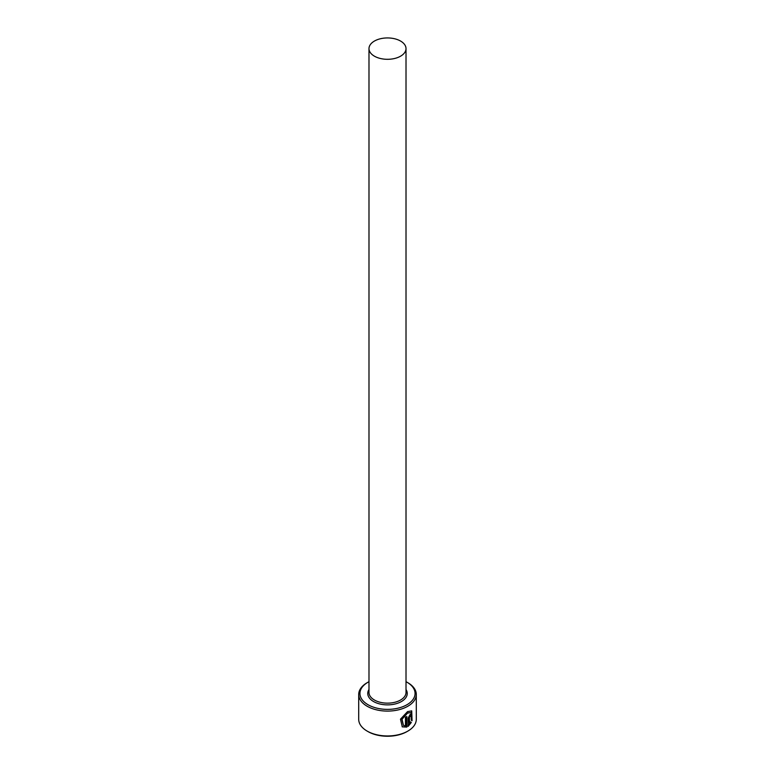 <?xml version="1.0" encoding="UTF-8"?>
<svg xmlns="http://www.w3.org/2000/svg" width="775" height="775" viewBox="0 0 775 775"><rect width="100%" height="100%" fill="white"/><g stroke="black" fill="none" stroke-linecap="round" stroke-linejoin="round"><path stroke-width="1.16" d="M403.436 725.381L401.75 719.103L407.253 712.961L410.973 712.593L407.543 713.126L402.041 719.278L403.436 725.381L405.451 725.865L405.451 717.224A28.791 16.624 0 0 0 406.865 716.526L406.865 727.086L402.302 726.863L400.472 719.181L407.543 711.615L411.719 710.888L412.058 720.721L411.331 720.295L410.973 712.593M402.157 726.776L406.865 727.086M409.452 723.627L410.556 722L411.331 722.445L408.202 726.34L408.202 718.047L410.043 714.569L411.225 714.308L411.68 715.519A28.791 16.624 180 0 1 410.605 716.41L410.043 716.081L409.452 717.253L409.452 723.627L409.161 717.088L409.752 715.916L410.314 716.245M410.605 716.41L410.043 716.081M368.009 704.717A27.561 15.907 0 0 0 406.991 704.717A27.561 15.907 0 0 0 406.991 682.223L407.863 682.727A28.791 16.624 180 0 1 416.291 694.477A28.791 16.624 180 0 1 398.515 709.832A28.791 16.624 180 0 1 367.137 706.228A28.791 16.624 180 0 1 358.709 694.477A28.791 16.624 180 0 1 367.137 682.727L368.009 682.223A27.561 15.907 0 0 0 368.009 704.717M407.863 731.087L406.991 731.59A27.561 15.907 180 0 1 368.009 731.59L367.137 731.087A28.791 16.624 0 0 0 407.863 731.087A28.791 16.624 0 0 0 416.291 719.336L416.291 694.477M374.412 56.178A18.513 10.685 0 0 0 394.582 58.493A18.513 10.685 0 0 0 406.013 48.622A18.513 10.685 0 0 0 400.588 41.065A18.513 10.685 0 0 0 380.418 38.75A18.513 10.685 0 0 0 368.987 48.622A18.513 10.685 0 0 0 374.412 56.178M358.709 694.477L358.709 719.336A28.791 16.624 0 0 0 367.137 731.087L368.009 731.59M407.863 682.727L406.991 682.223A27.561 15.907 0 0 0 406.013 681.68M368.987 681.68A27.561 15.907 0 0 0 368.009 682.223M407.912 726.175L411.041 722.281L410.266 721.825M410.527 716.081A28.791 16.624 0 0 0 411.389 715.354L411.68 715.519M411.767 720.556L411.622 710.84M406.575 726.921L406.575 716.672M406.013 48.622L406.013 692.462A18.513 10.685 180 0 1 394.582 702.334A18.513 10.685 180 0 1 374.412 700.019A18.513 10.685 180 0 1 368.987 692.462L368.987 48.622M406.013 689.508A19.743 11.402 180 0 1 398.166 703.061A19.743 11.402 180 0 1 373.54 701.53A19.743 11.402 180 0 1 368.987 689.508"/></g></svg>
